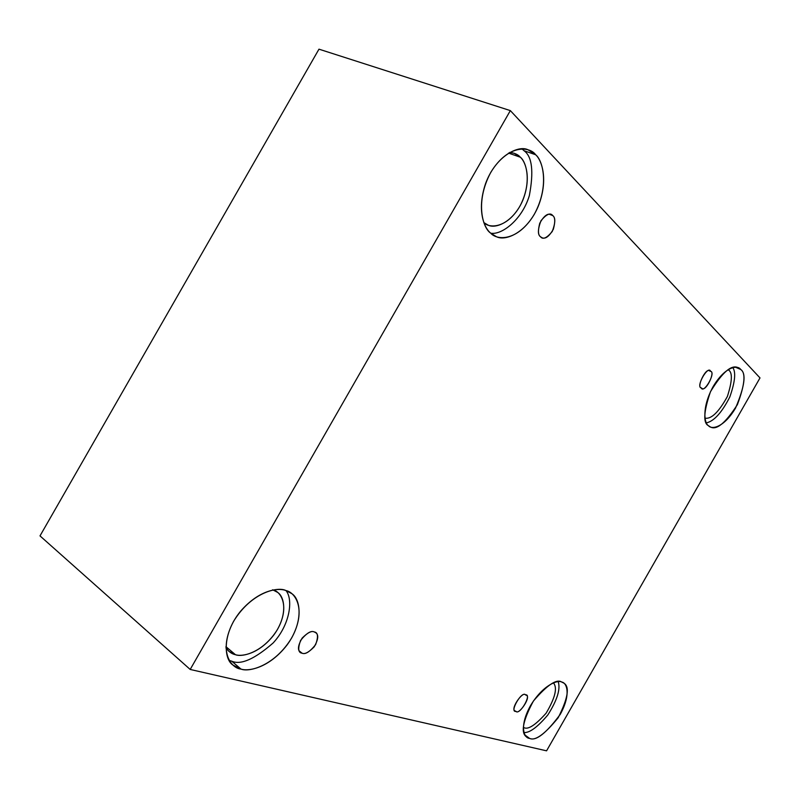 <?xml version="1.0" encoding="UTF-8"?>
<svg xmlns="http://www.w3.org/2000/svg" width="800" height="800" viewBox="0 0 800 800"><rect width="100%" height="100%" fill="white"/><g stroke="black" fill="none" stroke-linecap="round" stroke-linejoin="round"><path stroke-width="1.2" d="M710.64 371.36L709.97 370.91C705.94 366.71 696.22 387.77 701.2 387.85C695.53 386.83 708.25 364.62 710.64 371.36C716.18 372.5 703.65 394.4 701.2 387.85L701.81 388.26C705.72 392.53 715.57 371.65 710.64 371.36L709.18 370.72L710.64 371.36M552.72 215.57L551.11 214.52C547.65 213.03 543.87 215.94 539.74 223.27C537.82 230.78 538.1 235.29 540.56 236.79C537.57 234.82 537.71 229.47 540.97 220.72C546.49 214.14 550.4 212.43 552.72 215.57C555.63 217.62 555.47 222.95 552.22 231.55C546.81 238.07 542.92 239.82 540.56 236.79L542.02 237.73C545.39 239.28 549.16 236.46 553.34 229.27C555.38 221.75 555.17 217.18 552.72 215.57L549.2 214.23L552.72 215.57M314.24 631.94C311.69 630.56 307.66 632.61 302.15 638.09C297.93 645.38 297.34 650.13 300.38 652.34L302.07 653.19L299.18 650.87L302.07 653.19C298.2 652.77 297.71 648.51 300.6 640.41C306.49 633.17 311.04 630.34 314.24 631.94C318.04 632.46 318.49 636.71 315.6 644.68C309.83 651.84 305.32 654.68 302.07 653.19C304.72 654.5 308.77 652.36 314.23 646.78C318.3 639.51 318.82 634.82 315.77 632.71L314.24 631.94M525.46 694.86C522.86 690.59 509.62 709.69 515.29 711.03L516.01 711.37C508.99 712.7 521.72 690.47 525.46 694.86C532.34 693.67 519.79 715.59 516.01 711.37C518.76 715.5 531.79 696.37 526.11 695.18L525.46 694.86M520.38 157.24L514.24 153.28L509.64 152.43C514.5 152.93 518.08 154.53 520.38 157.24C526.31 161.77 532.31 182.29 520.18 205.71C507.12 228.47 489.25 228.6 483.82 222.59L487.81 224.95C495.17 229.36 513.6 222.21 522.9 200.03C531.51 178.07 525.65 161.8 520.38 157.24L508.52 153.09L520.38 157.24M535.63 154.74L528.12 149.85C518.71 144.67 495.49 156.06 485.5 183.8C476.43 210.9 484.46 228.4 490.72 233.15C483.2 228.69 474.48 202.8 490.78 172.37C508.54 143.35 530.17 146.7 535.63 154.74C542.84 160.24 549.69 185.98 534.31 214.3C517.85 241.58 496.86 240.51 490.72 233.15L495.99 236.46C504.73 241.75 526.74 233.27 538.14 206.56C548.71 180.09 541.92 160.29 535.63 154.74L524.09 150.76L535.63 154.74M727.9 369.77L728.58 370.06C732.64 372.51 732.24 381.32 727.37 396.5C718.74 412.14 711.28 419.35 704.99 418.13C711.28 419.35 718.74 412.14 727.37 396.5C732.24 381.32 732.64 372.51 728.58 370.06L727.9 369.77M740.66 369.44L738.32 367.8C731.71 364.14 722.44 372.1 710.48 391.69C703.64 411.75 702.97 423.08 708.47 425.69C704.43 423.66 701.42 408.03 713.14 386.57C725.59 365.79 738 365.02 740.66 369.44C746.49 373.4 744.78 386.3 735.52 408.12C723.71 427.97 711.46 429.74 708.47 425.69L710.12 426.79C716.27 430.7 725.36 423.31 737.39 404.63C744.88 384.56 745.97 372.83 740.66 369.44L735.48 367.22L740.66 369.44M523.34 727.45L523.91 727.62L523.34 727.45M561.73 682.06C556.7 678.6 547.25 684.93 533.4 701.04C522.58 721.3 520.43 733.35 526.94 737.18L529.51 738.35L525.02 735.06L529.51 738.35C524.35 738.28 518.76 727.14 530.38 705.86C542.96 684.86 557.94 679.58 561.73 682.06C566.73 682.6 571.38 694.11 560.24 714.37C546.1 733.41 535.86 741.4 529.51 738.35C535.11 741.24 544.68 734.35 558.21 717.69C568.22 697.81 569.97 686.22 563.48 682.92L561.73 682.06M225.91 647.88L229 651.44L235.43 654.69L225.91 646.65L235.43 654.69C231.96 654.06 228.79 651.79 225.91 647.88M285.97 590.59C278.71 587.56 259.49 589.46 240.69 611.1C221.81 633.86 223.85 659.67 233.09 665.14L241.01 669.09L231.71 661.18L229.13 660.37L231.71 661.18C240.79 665.22 254.6 659.15 273.14 642.97C290.38 624.36 293.23 599.02 285.96 590.58C295.41 592.2 306.92 609.84 291.7 637.87C275.04 665.5 249.38 672.56 241.01 669.09C231.32 668.42 217.52 651.37 233.59 621.32C251.62 591.84 278.34 586.33 285.97 590.59C293.23 599.02 290.38 624.36 273.14 642.97C254.6 659.15 240.79 665.22 231.71 661.18L241.01 669.09C248.97 671.75 269.56 667.59 287.05 644.98C304.31 621.51 300.38 598.24 291.38 593.41L285.97 590.59M546.57 750.83L190.19 669.45L40 535.89L190.19 669.45L510.34 110.61L760 377.92L546.57 750.83L760 377.92L510.34 110.61L318.97 49.17L510.34 110.61L190.19 669.45L546.57 750.83M318.97 49.17L40 535.89L318.97 49.17M273.22 589.98C281.14 591.59 290.2 606.99 277.22 629.88C263.18 652.32 242.34 657.56 235.43 654.69C242.03 656.96 259.09 653.79 273.68 635.17C288.1 615.82 284.84 596.31 277.31 592.22L272.62 589.77M523.93 732.52C529.53 733.04 537.49 727.19 547.81 714.98C557.18 700.23 560.65 689.13 558.21 681.67C560.65 689.13 557.18 700.23 547.81 714.98C537.49 727.19 529.53 733.04 523.93 732.52M553.4 682.88C557.66 687.68 555.23 697.78 546.12 713.18C535.48 725.09 528.08 729.91 523.91 727.62C528.08 729.91 535.48 725.09 546.12 713.18C555.23 697.78 557.66 687.68 553.4 682.88M706.38 422.88C714.06 421.19 721.86 412.56 729.8 396.99C735.07 381.92 736.06 372.11 732.78 367.57C736.06 372.11 735.07 381.92 729.8 396.99C721.86 412.56 714.06 421.19 706.38 422.88M524.09 150.76C532.13 156.56 533.88 171.51 529.34 195.62C522.09 219.84 501.76 235.18 490.79 233.22C501.76 235.18 522.09 219.84 529.34 195.62C533.88 171.51 532.13 156.56 524.09 150.76L522 148.86"/></g></svg>
